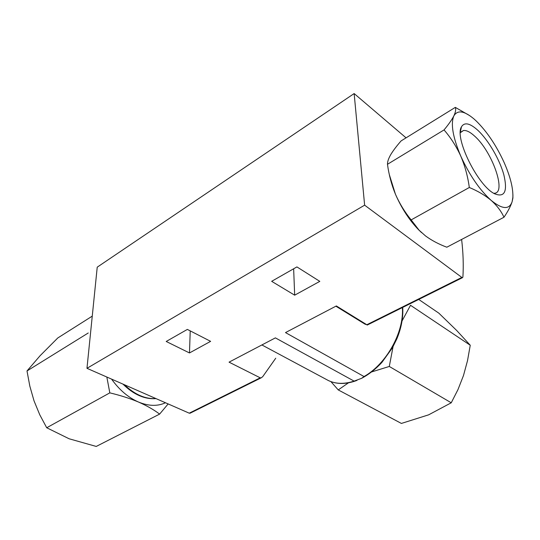 <?xml version="1.0" encoding="UTF-8"?>
<svg xmlns="http://www.w3.org/2000/svg" width="540" height="540" viewBox="0 0 540 540"><rect width="100%" height="100%" fill="white"/><g stroke="black" fill="none" stroke-linecap="round" stroke-linejoin="round"><path stroke-width="0.81" d="M348.428 382.853L338.243 389.914L330.919 381.625M338.243 389.914L401.389 423.434L428.639 414.835L451.244 402.786L457.967 389.61L463.489 375.516L467.525 360.612L470.245 345.249L410.515 305.282L402.057 320.942M393.053 346.66L389.293 366.457L371.729 371.898M168.149 403.927L159.617 414.106C153.893 409.759 146.84 405.729 138.442 402.017C129.83 398.412 120.292 395.361 109.816 392.863L106.839 377.028M165.476 402.759C157.606 406.438 148.595 406.188 138.442 402.017C128.25 397.528 119.293 389.894 111.578 379.107M387.477 164.295L444.042 129.924C448.592 124.457 451.858 119.779 453.857 115.884C455.598 112.151 456.091 109.316 455.328 107.372L401.099 140.913C396.664 145.976 393.214 150.532 390.757 154.582C388.773 158.031 387.7 160.94 387.524 163.316L387.477 164.295C388.888 174.737 391.541 184.7 395.429 194.184L389.381 174.818M421.592 232.646L418.534 229.709C409.246 220.043 401.544 208.204 395.429 194.184C399.546 203.54 404.784 212.112 411.156 219.901L419.128 230.243L425.507 235.919C431.73 240.476 438.831 244.242 446.823 247.212L503.982 217.242C501.228 211.214 496.969 205.612 491.204 200.421C485.17 195.365 477.873 191.052 469.314 187.488C467.822 176.479 464.981 166.023 460.782 156.128C456.334 146.387 450.752 137.653 444.042 129.924M189.486 352.951L210.613 341.348L187.353 329.413L166.205 341.476L189.486 352.951L190.222 330.885M402.725 307.402C403.319 317.513 401.348 328.016 396.819 338.924L392.405 347.821L381.956 362.347C375.671 369.117 368.901 374.436 361.638 378.304L364.027 376.542L285.498 332.586L336.353 305.951L366.815 324.743L461.849 277.425L364.628 205.166L354.146 93.562L406.06 137.842M190.256 413.12L189.23 413.181L86.967 368.314L364.628 205.166M361.638 378.304L354.112 381.112L275.387 337.878L229.048 362.151L260.226 377.825L261.225 377.811L262.703 376.69L275.738 358.202M294.671 295.178L319.801 281.374L296.919 266.915L271.661 281.32L294.671 295.178L293.645 268.785M86.967 368.314L97.227 267.165L354.146 93.562M335.88 306.2L364.979 324.135L366.815 324.743M461.619 239.456C463.192 252.673 463.624 265.194 462.901 277.013L462.503 277.654L461.849 277.425M455.328 107.372L469.699 115.641M512.919 194.704L512.899 198.025L512.136 201.663C510.698 206.165 507.978 211.363 503.982 217.242M411.156 219.901L469.314 187.488M512.136 201.663C509.294 209.857 502.315 209.446 491.204 200.421C479.655 189.959 469.517 175.196 460.782 156.128C452.844 137.255 450.536 123.842 453.857 115.884C457.522 109.762 464.204 110.761 473.904 118.881L476.159 120.919C486.945 131.531 496.26 145.382 504.11 162.472C510.3 176.519 513.216 188.123 512.865 197.282L512.136 201.663M477.954 130.403C488.45 140.225 499.696 159.577 503.854 174.839C507.735 191.41 504.698 197.741 494.728 193.826C478.069 186.226 454.093 137.761 461.484 126.792C464.468 121.939 469.955 123.14 477.954 130.403M460.337 132.712L463.469 130.511C466.445 130.154 470.171 132.03 474.647 136.134C492.001 151.308 506.709 192.503 494.586 193.246L493.817 193.3M88.25 332.991L27 370.96L29.828 386.12L34.027 400.842L39.751 414.747L46.71 427.754L69.14 438.784L96.235 446.438L159.617 414.106M109.816 392.863L46.71 427.754M92.259 316.136L57.787 337.966L40.061 355.752L27 370.96M470.245 345.249L456.806 330.601L438.851 313.166L418.723 299.444M389.293 366.457L451.244 402.786M189.23 413.181L260.226 377.825M364.027 376.542C386.458 364.007 404.19 332.08 402.374 307.577M326.147 379.343L328.55 380.626C335.981 384.075 344.507 384.237 354.112 381.112M155.898 398.554C145.328 399.222 134.811 394.605 124.342 384.71M418.534 229.709L419.121 230.249M356.96 380.403C346.349 384.392 336.879 384.467 328.55 380.626L261.887 344.952M367.234 325.06L462.503 277.654M189.999 413.255L261.198 377.825M156.019 398.608C144.733 399.479 133.711 394.639 122.945 384.095M512.865 197.282L512.906 198.025M460.357 131.976L461.484 126.792M463.469 130.511L460.708 132.165"/></g></svg>
